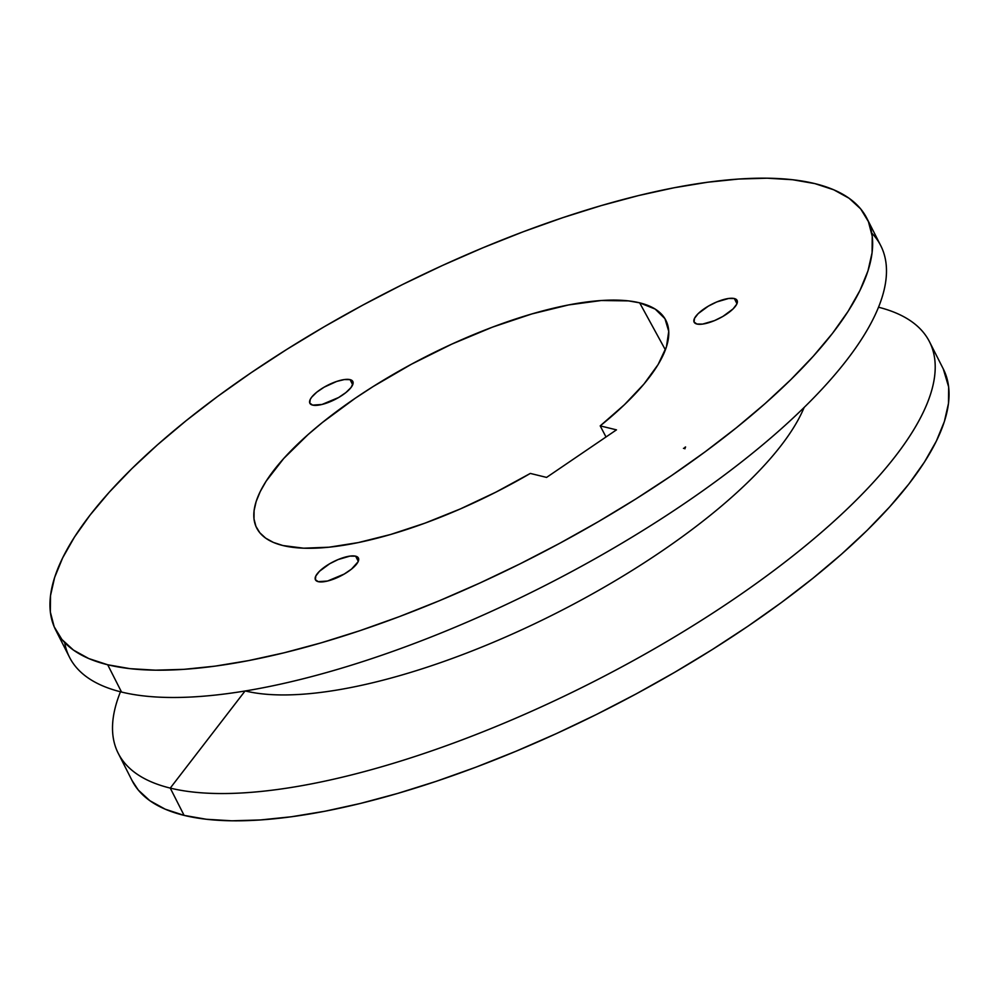 <?xml version="1.0" encoding="UTF-8"?>
<svg xmlns="http://www.w3.org/2000/svg" width="999" height="999" viewBox="0 0 999 999"><rect width="100%" height="100%" fill="white"/><g stroke="black" fill="none" stroke-linecap="round" stroke-linejoin="round"><path stroke-width="1.5" d="M318.206 581.655A24.088 8.004 153.1 0 1 315.447 579.82A24.088 8.004 153.1 0 1 329.42 563.898A24.088 8.004 153.1 0 1 355.656 556.181L358.266 561.338L355.656 556.181L349.962 556.106L338.074 559.577L329.658 563.761L319.48 571.278L315.821 575.998L315.372 579.645L318.206 581.655L327.535 581.031L344.193 574.075L351.498 569.105L358.042 561.838L358.479 558.191L355.656 556.181A24.088 8.004 153.1 0 1 358.404 558.029A24.088 8.004 153.1 0 1 344.43 573.938A24.088 8.004 153.1 0 1 318.206 581.655M696.89 324.026A24.088 8.004 153.1 0 1 694.13 322.178A24.088 8.004 153.1 0 1 708.116 306.268A24.088 8.004 153.1 0 1 734.34 298.539L736.95 303.696L734.34 298.539L728.658 298.476L716.77 301.935L708.353 306.131L698.164 313.636L694.505 318.369L694.055 322.015L696.89 324.026L702.572 324.101L714.472 320.629L722.876 316.446L733.066 308.928L736.725 304.208L737.175 300.562L734.34 298.539A24.088 8.004 153.1 0 1 737.1 300.387A24.088 8.004 153.1 0 1 723.114 316.296A24.088 8.004 153.1 0 1 696.89 324.026M312.612 405.107A24.088 8.004 153.1 0 1 309.865 403.271A24.088 8.004 153.1 0 1 323.838 387.35A24.088 8.004 153.1 0 1 350.062 379.632L352.684 384.79L350.062 379.632L344.38 379.558L336.713 381.431L324.076 387.212L316.77 392.182L311.688 397.177L310.227 399.45L309.777 403.097L312.612 405.107L321.953 404.483L338.599 397.527L345.904 392.557L350.999 387.562L353.097 383.291L351.873 380.407L350.062 379.632A24.088 8.004 153.1 0 1 352.822 381.468A24.088 8.004 153.1 0 1 338.848 397.39A24.088 8.004 153.1 0 1 312.612 405.107M282.929 545.541A229.433 76.261 153.1 0 1 256.318 527.235A229.433 76.261 153.1 0 1 390.896 375.761A229.433 76.261 153.1 0 1 639.66 302.834L665.384 349.862L639.66 302.834A229.433 76.261 153.1 0 1 665.509 319.643A229.433 76.261 153.1 0 1 600.199 425.874L606.006 436.975L600.199 425.874L624.5 404.645L643.993 384.003L658.116 364.535L666.445 346.815L668.743 331.381L664.947 318.669L655.157 309.066L639.66 302.834L628.408 300.886L601.211 300.524L568.618 304.932L531.918 313.923L492.495 327.135L451.873 344.093L411.613 364.123L373.264 386.463L355.269 398.226L322.515 422.402L308.067 434.577L283.716 458.504L266.184 481.106L260.202 491.645L256.156 501.523L254.083 510.664L254.008 518.981L255.931 526.373L259.827 532.779L265.672 538.149L273.389 542.42L282.929 545.541L303.659 548.189L329.033 547.202L358.304 542.582L390.584 534.49L424.962 523.151L460.402 508.903L495.866 492.157L530.319 473.426L546.578 477.41L616.47 429.857L600.199 425.874L616.47 429.857L546.578 477.41L530.319 473.426A229.433 76.261 153.1 0 1 282.929 545.541M871.765 233.104A454.845 151.174 153.1 0 1 636.213 534.602A454.845 151.174 153.1 0 1 121.528 692.045A454.845 151.174 -26.9 0 0 616.833 546.228A454.845 151.174 -26.9 0 0 880.756 245.692L866.92 218.406A454.845 151.174 153.1 0 1 602.984 518.943A454.845 151.174 153.1 0 1 107.692 664.76L121.528 692.045A454.845 151.174 153.1 0 1 64.673 642.569M55.669 629.982L69.505 657.255A454.845 151.174 -26.9 0 0 121.528 692.045L107.692 664.76A454.845 151.174 153.1 0 1 55.669 629.982A454.845 151.174 153.1 0 1 319.605 329.445A454.845 151.174 153.1 0 1 814.897 183.616L833.803 189.822L849.113 198.277L860.688 208.916L868.418 221.628L872.227 236.288L872.077 252.759L867.969 270.879L859.952 290.472L848.089 311.351L832.504 333.329L813.336 356.168L790.796 379.67L765.072 403.608L736.413 427.734L705.119 451.823L671.465 475.661L635.801 498.988L598.451 521.603L559.777 543.269L520.154 563.798L479.97 582.979L439.597 600.636L399.438 616.595L359.877 630.694L321.291 642.807L284.053 652.809L248.514 660.614L215.035 666.146L183.928 669.342L155.482 670.179L129.995 668.656L107.692 664.76L88.786 658.566L73.476 650.099L61.901 639.46L54.171 626.76L50.362 612.1L50.512 595.629L54.62 577.509L62.637 557.917L74.5 537.025L90.085 515.059L109.253 492.207L131.793 468.706L157.517 444.78L186.176 420.654L217.47 396.553L251.124 372.727L286.788 349.4L324.138 326.785L362.812 305.107L402.435 284.578L442.619 265.397L482.992 247.752L523.151 231.793L562.712 217.695L601.298 205.582L638.536 195.567L674.075 187.762L707.554 182.243L738.661 179.046L767.107 178.197L792.594 179.733L814.897 183.616A454.845 151.174 153.1 0 1 866.92 218.406M245.292 690.958A336.114 111.713 -26.9 0 0 556.967 612.774A336.114 111.713 -26.9 0 0 804.145 407.442A336.114 111.713 153.1 0 1 556.967 612.774A336.114 111.713 153.1 0 1 245.292 690.958M118.244 753.308A454.845 151.174 153.1 0 1 120.479 691.783A454.845 151.174 -26.9 0 0 170.255 788.099A454.845 151.174 153.1 0 1 118.244 753.308L132.08 780.594A454.845 151.174 -26.9 0 0 184.103 815.384L170.255 788.099L245.055 690.996L170.255 788.099A454.845 151.174 -26.9 0 0 733.154 599.587A454.845 151.174 -26.9 0 0 878.521 307.217A454.845 151.174 153.1 0 1 929.495 341.745A454.845 151.174 153.1 0 1 665.559 642.282A454.845 151.174 153.1 0 1 170.255 788.099L184.103 815.384A454.845 151.174 -26.9 0 0 679.395 669.555A454.845 151.174 -26.9 0 0 943.331 369.018L929.495 341.745M684.677 447.527L684.465 448.151L685.389 447.702L684.465 448.151L685.389 447.702L684.677 447.527M685.576 446.928L684.902 447.377L685.576 446.928M684.215 448.439L683.466 448.351L684.215 448.439M132.018 780.481L138.312 790.084L149.887 800.723L165.197 809.178L184.103 815.384L206.406 819.267L231.893 820.803L260.339 819.954L291.446 816.757L324.925 811.238L360.464 803.433L397.702 793.418L436.288 781.305L475.849 767.207L516.008 751.248L556.381 733.603L596.565 714.422L636.188 693.893L674.862 672.215L712.212 649.6L747.876 626.273L781.53 602.447L812.824 578.346L841.483 554.22L867.207 530.294L889.747 506.793L908.915 483.941L924.5 461.975L936.363 441.083L944.38 421.491L948.488 403.371L948.638 386.9L943.268 368.906M684.54 448.064L684.927 448.813"/></g></svg>

